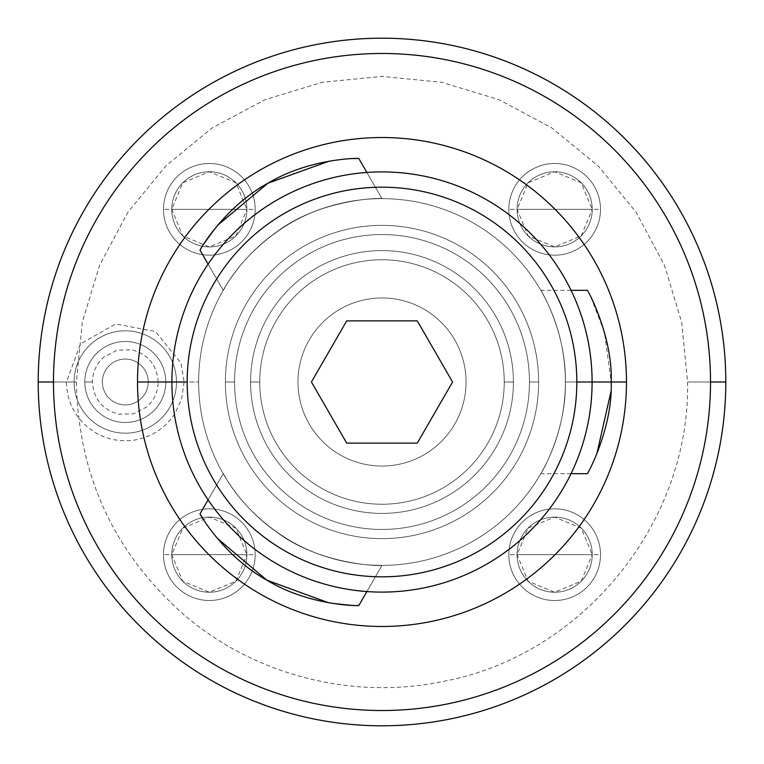<?xml version="1.0" encoding="UTF-8"?>
<svg xmlns="http://www.w3.org/2000/svg" width="764" height="764" viewBox="0 0 764 764"><rect width="100%" height="100%" fill="white"/><g stroke="black" fill="none" stroke-linecap="round" stroke-linejoin="round"><path stroke-width="0.57" stroke-dasharray="3.82 2.86" d="M297.96 382A84.04 84.04 0 0 0 382 466.04A84.04 84.04 0 0 0 466.04 382A84.04 84.04 0 0 0 382 297.96A84.04 84.04 0 0 0 297.96 382A84.04 84.04 0 0 0 382 466.04A84.04 84.04 0 0 0 466.04 382A84.04 84.04 0 0 1 382 466.04A84.04 84.04 0 0 1 297.96 382A84.04 84.04 0 0 1 382 297.96A84.04 84.04 0 0 1 466.04 382A84.04 84.04 0 0 0 382 297.96A84.04 84.04 0 0 0 297.96 382A84.04 84.04 0 0 1 382 297.96A84.04 84.04 0 0 1 466.04 382A84.04 84.04 0 0 1 382 466.04A84.04 84.04 0 0 1 297.96 382M504.24 382A122.24 122.24 0 0 0 382 259.76A122.24 122.24 0 0 0 259.76 382A122.24 122.24 0 0 0 382 504.24A122.24 122.24 0 0 0 504.24 382A122.24 122.24 0 0 0 382 259.76A122.24 122.24 0 0 0 259.76 382A122.24 122.24 0 0 1 382 259.76A122.24 122.24 0 0 1 504.24 382A122.24 122.24 0 0 0 382 259.76A122.24 122.24 0 0 0 259.76 382A122.24 122.24 0 0 1 382 259.76A122.24 122.24 0 0 1 504.24 382L513.408 382A131.408 131.408 0 0 0 382 250.592A131.408 131.408 0 0 0 250.592 382L259.76 382A122.24 122.24 0 0 1 382 259.76A122.24 122.24 0 0 1 504.24 382A122.24 122.24 0 0 1 382 504.24A122.24 122.24 0 0 1 259.76 382L250.592 382A131.408 131.408 0 0 0 382 513.408A131.408 131.408 0 0 0 513.408 382L504.24 382A122.24 122.24 0 0 1 382 504.24A122.24 122.24 0 0 1 259.76 382A122.24 122.24 0 0 0 382 504.24A122.24 122.24 0 0 0 504.24 382A122.24 122.24 0 0 1 382 504.24A122.24 122.24 0 0 1 259.76 382A122.24 122.24 0 0 0 382 504.24A122.24 122.24 0 0 0 504.24 382L513.408 382A131.408 131.408 0 0 1 382 513.408A131.408 131.408 0 0 1 250.592 382L259.76 382A122.24 122.24 0 0 0 382 504.24A122.24 122.24 0 0 0 504.24 382A122.24 122.24 0 0 1 382 504.24A122.24 122.24 0 0 1 259.76 382A122.24 122.24 0 0 1 382 259.76A122.24 122.24 0 0 1 504.24 382A122.24 122.24 0 0 0 382 259.76A122.24 122.24 0 0 0 259.76 382L250.592 382A131.408 131.408 0 0 0 382 513.408A131.408 131.408 0 0 0 513.408 382A131.408 131.408 0 0 0 382 250.592A131.408 131.408 0 0 0 250.592 382A131.408 131.408 0 0 1 382 250.592A131.408 131.408 0 0 1 513.408 382L504.24 382M725.8 382A343.8 343.8 0 0 0 382 38.2A343.8 343.8 0 0 0 38.2 382A343.8 343.8 0 0 0 382 725.8A343.8 343.8 0 0 0 725.8 382A343.8 343.8 0 0 0 382 38.2A343.8 343.8 0 0 0 38.2 382A343.8 343.8 0 0 1 382 38.2A343.8 343.8 0 0 1 725.8 382A343.8 343.8 0 0 1 382 725.8A343.8 343.8 0 0 1 38.2 382A343.8 343.8 0 0 0 382 725.8A343.8 343.8 0 0 0 725.8 382L687.6 382L725.8 382A343.8 343.8 0 0 1 382 725.8A343.8 343.8 0 0 1 38.2 382L76.4 382L38.2 382A343.8 343.8 0 0 0 382 725.8A343.8 343.8 0 0 0 725.8 382L687.6 382L725.8 382A343.8 343.8 0 0 0 382 38.2A343.8 343.8 0 0 0 38.2 382L76.4 382L38.2 382A343.8 343.8 0 0 1 382 38.2A343.8 343.8 0 0 1 725.8 382A343.8 343.8 0 0 1 382 725.8A343.8 343.8 0 0 1 38.2 382A343.8 343.8 0 0 1 382 38.2A343.8 343.8 0 0 1 725.8 382M508.824 554.664A45.84 45.84 0 0 1 554.664 508.824A45.84 45.84 0 0 1 600.504 554.664A45.84 45.84 0 0 1 554.664 600.504A45.84 45.84 0 0 1 508.824 554.664A45.84 45.84 0 0 1 554.664 508.824A45.84 45.84 0 0 1 600.504 554.664L592.234 554.664A37.57 37.57 0 0 0 554.664 517.094A37.57 37.57 0 0 0 517.094 554.664L508.824 554.664L517.094 554.664A37.57 37.57 0 0 0 554.664 592.234A37.57 37.57 0 0 0 592.234 554.664L600.504 554.664A45.84 45.84 0 0 1 554.664 600.504A45.84 45.84 0 0 1 508.824 554.664A45.84 45.84 0 0 0 554.664 600.504A45.84 45.84 0 0 0 600.504 554.664A45.84 45.84 0 0 0 554.664 508.824A45.84 45.84 0 0 0 508.824 554.664A45.84 45.84 0 0 0 554.664 600.504A45.84 45.84 0 0 0 600.504 554.664A45.84 45.84 0 0 1 554.664 600.504A45.84 45.84 0 0 1 508.824 554.664A45.84 45.84 0 0 1 554.664 508.824A45.84 45.84 0 0 1 600.504 554.664A45.84 45.84 0 0 0 554.664 508.824A45.84 45.84 0 0 0 508.824 554.664A45.84 45.84 0 0 0 554.664 600.504A45.84 45.84 0 0 0 600.504 554.664A45.84 45.84 0 0 0 554.664 508.824A45.84 45.84 0 0 0 508.824 554.664M163.496 554.664A45.84 45.84 0 0 1 209.336 508.824A45.84 45.84 0 0 1 255.176 554.664A45.84 45.84 0 0 1 209.336 600.504A45.84 45.84 0 0 1 163.496 554.664A45.84 45.84 0 0 1 209.336 508.824A45.84 45.84 0 0 1 255.176 554.664L246.906 554.664A37.57 37.57 0 0 0 209.336 517.094A37.57 37.57 0 0 0 171.766 554.664L163.496 554.664L171.766 554.664A37.57 37.57 0 0 0 209.336 592.234A37.57 37.57 0 0 0 246.906 554.664L255.176 554.664A45.84 45.84 0 0 1 209.336 600.504A45.84 45.84 0 0 1 163.496 554.664A45.84 45.84 0 0 0 209.336 600.504A45.84 45.84 0 0 0 255.176 554.664A45.84 45.84 0 0 0 209.336 508.824A45.84 45.84 0 0 0 163.496 554.664A45.84 45.84 0 0 0 209.336 600.504A45.84 45.84 0 0 0 255.176 554.664A45.84 45.84 0 0 1 209.336 600.504A45.84 45.84 0 0 1 163.496 554.664A45.84 45.84 0 0 1 209.336 508.824A45.84 45.84 0 0 1 255.176 554.664A45.84 45.84 0 0 0 209.336 508.824A45.84 45.84 0 0 0 163.496 554.664A45.84 45.84 0 0 0 209.336 600.504A45.84 45.84 0 0 0 255.176 554.664A45.84 45.84 0 0 0 209.336 508.824A45.84 45.84 0 0 0 163.496 554.664M508.824 209.336A45.84 45.84 0 0 1 554.664 163.496A45.84 45.84 0 0 1 600.504 209.336A45.84 45.84 0 0 1 554.664 255.176A45.84 45.84 0 0 1 508.824 209.336A45.84 45.84 0 0 1 554.664 163.496A45.84 45.84 0 0 1 600.504 209.336L592.234 209.336A37.57 37.57 0 0 0 554.664 171.766A37.57 37.57 0 0 0 517.094 209.336L508.824 209.336L517.094 209.336A37.57 37.57 0 0 0 554.664 246.906A37.57 37.57 0 0 0 592.234 209.336L600.504 209.336A45.84 45.84 0 0 1 554.664 255.176A45.84 45.84 0 0 1 508.824 209.336A45.84 45.84 0 0 0 554.664 255.176A45.84 45.84 0 0 0 600.504 209.336A45.84 45.84 0 0 0 554.664 163.496A45.84 45.84 0 0 0 508.824 209.336A45.84 45.84 0 0 0 554.664 255.176A45.84 45.84 0 0 0 600.504 209.336A45.84 45.84 0 0 1 554.664 255.176A45.84 45.84 0 0 1 508.824 209.336A45.84 45.84 0 0 1 554.664 163.496A45.84 45.84 0 0 1 600.504 209.336A45.84 45.84 0 0 0 554.664 163.496A45.84 45.84 0 0 0 508.824 209.336A45.84 45.84 0 0 0 554.664 255.176A45.84 45.84 0 0 0 600.504 209.336A45.84 45.84 0 0 0 554.664 163.496A45.84 45.84 0 0 0 508.824 209.336M163.496 209.336A45.84 45.84 0 0 1 209.336 163.496A45.84 45.84 0 0 1 255.176 209.336A45.84 45.84 0 0 1 209.336 255.176A45.84 45.84 0 0 1 163.496 209.336A45.84 45.84 0 0 1 209.336 163.496A45.84 45.84 0 0 1 255.176 209.336L246.906 209.336A37.57 37.57 0 0 0 209.336 171.766A37.57 37.57 0 0 0 171.766 209.336L163.496 209.336L171.766 209.336A37.57 37.57 0 0 0 209.336 246.906A37.57 37.57 0 0 0 246.906 209.336L255.176 209.336A45.84 45.84 0 0 1 209.336 255.176A45.84 45.84 0 0 1 163.496 209.336A45.84 45.84 0 0 0 209.336 255.176A45.84 45.84 0 0 0 255.176 209.336A45.84 45.84 0 0 0 209.336 163.496A45.84 45.84 0 0 0 163.496 209.336A45.84 45.84 0 0 0 209.336 255.176A45.84 45.84 0 0 0 255.176 209.336A45.84 45.84 0 0 1 209.336 255.176A45.84 45.84 0 0 1 163.496 209.336A45.84 45.84 0 0 1 209.336 163.496A45.84 45.84 0 0 1 255.176 209.336A45.84 45.84 0 0 0 209.336 163.496A45.84 45.84 0 0 0 163.496 209.336A45.84 45.84 0 0 0 209.336 255.176A45.84 45.84 0 0 0 255.176 209.336A45.84 45.84 0 0 0 209.336 163.496A45.84 45.84 0 0 0 163.496 209.336M74.108 382A51.188 51.188 0 0 1 125.296 330.812A51.188 51.188 0 0 1 176.484 382A51.188 51.188 0 0 1 125.296 433.188A51.188 51.188 0 0 1 74.108 382A51.188 51.188 0 0 0 125.296 433.188A51.188 51.188 0 0 0 176.484 382A51.188 51.188 0 0 0 125.296 330.812A51.188 51.188 0 0 0 74.108 382A51.188 51.188 0 0 0 125.296 433.188A51.188 51.188 0 0 0 176.484 382L184.124 382L176.484 382A51.188 51.188 0 0 1 125.296 433.188A51.188 51.188 0 0 1 74.108 382L66.468 382L74.108 382A51.188 51.188 0 0 1 125.296 330.812A51.188 51.188 0 0 1 176.484 382A51.188 51.188 0 0 0 125.296 330.812A51.188 51.188 0 0 0 74.108 382M529.452 382A147.452 147.452 0 0 1 382 529.452A147.452 147.452 0 0 1 234.548 382A147.452 147.452 0 0 1 382 234.548A147.452 147.452 0 0 1 529.452 382L538.62 382A156.62 156.62 0 0 1 382 538.62A156.62 156.62 0 0 1 225.38 382L234.548 382A147.452 147.452 0 0 0 382 529.452A147.452 147.452 0 0 0 529.452 382A147.452 147.452 0 0 0 382 234.548A147.452 147.452 0 0 0 234.548 382L225.38 382A156.62 156.62 0 0 1 382 225.38A156.62 156.62 0 0 1 538.62 382L529.452 382A147.452 147.452 0 0 1 382 529.452A147.452 147.452 0 0 1 234.548 382L225.38 382A156.62 156.62 0 0 1 382 225.38A156.62 156.62 0 0 1 538.62 382A156.62 156.62 0 0 0 382 225.38A156.62 156.62 0 0 0 225.38 382A156.62 156.62 0 0 0 382 538.62A156.62 156.62 0 0 0 538.62 382A156.62 156.62 0 0 1 382 538.62A156.62 156.62 0 0 1 225.38 382A156.62 156.62 0 0 0 382 538.62A156.62 156.62 0 0 0 538.62 382L529.452 382L538.62 382A156.62 156.62 0 0 0 382 225.38A156.62 156.62 0 0 0 225.38 382L234.548 382A147.452 147.452 0 0 1 382 234.548A147.452 147.452 0 0 1 529.452 382A147.452 147.452 0 0 0 382 234.548A147.452 147.452 0 0 0 234.548 382A147.452 147.452 0 0 0 382 529.452A147.452 147.452 0 0 0 529.452 382M165.788 382A40.492 40.492 0 0 0 125.296 341.508A40.492 40.492 0 0 0 84.804 382A40.492 40.492 0 0 0 125.296 422.492A40.492 40.492 0 0 0 165.788 382L158.148 382L165.788 382A40.492 40.492 0 0 0 125.296 341.508A40.492 40.492 0 0 0 84.804 382A40.492 40.492 0 0 1 125.296 341.508A40.492 40.492 0 0 1 165.788 382A40.492 40.492 0 0 1 125.296 422.492A40.492 40.492 0 0 1 84.804 382L92.444 382L84.804 382A40.492 40.492 0 0 0 125.296 422.492A40.492 40.492 0 0 0 165.788 382L158.148 382L165.788 382A40.492 40.492 0 0 1 125.296 422.492A40.492 40.492 0 0 1 84.804 382A40.492 40.492 0 0 1 125.296 341.508A40.492 40.492 0 0 1 165.788 382M148.216 382A22.92 22.92 0 0 1 125.296 404.92A22.92 22.92 0 0 1 102.376 382A22.92 22.92 0 0 1 125.296 359.08A22.92 22.92 0 0 1 148.216 382A22.92 22.92 0 0 1 125.296 404.92A22.92 22.92 0 0 1 102.376 382A22.92 22.92 0 0 0 125.296 404.92A22.92 22.92 0 0 0 148.216 382A22.92 22.92 0 0 0 125.296 359.08A22.92 22.92 0 0 0 102.376 382A22.92 22.92 0 0 1 125.296 359.08A22.92 22.92 0 0 1 148.216 382A22.92 22.92 0 0 0 125.296 359.08A22.92 22.92 0 0 0 102.376 382A22.92 22.92 0 0 0 125.296 404.92A22.92 22.92 0 0 0 148.216 382M565.36 382L611.2 382L565.36 382A183.36 183.36 0 0 1 382 565.36A183.36 183.36 0 0 1 198.64 382A183.36 183.36 0 0 1 382 198.64A183.36 183.36 0 0 1 565.36 382A183.36 183.36 0 0 1 382 565.36A183.36 183.36 0 0 1 198.64 382L171.9 382L198.64 382A183.36 183.36 0 0 0 382 565.36A183.36 183.36 0 0 0 565.36 382C566.286 428.948 543.529 469.764 541.007 473.317C537.818 478.818 566.42 434.735 565.36 382A183.36 183.36 0 0 0 382 198.64A183.36 183.36 0 0 0 198.64 382A183.36 183.36 0 0 1 382 198.64A183.36 183.36 0 0 1 565.36 382C566.286 335.071 543.548 294.264 541.007 290.692C537.78 285.134 566.42 329.217 565.36 382A183.36 183.36 0 0 1 382 565.36A183.36 183.36 0 0 1 198.64 382A183.36 183.36 0 0 1 382 198.64A183.36 183.36 0 0 1 565.36 382C566.267 335.272 543.815 294.742 541.036 290.74C537.522 284.724 566.401 328.921 565.36 382C566.267 335.272 543.815 294.742 541.036 290.74C537.522 284.724 566.401 328.921 565.36 382L611.2 382C612.957 335.415 586.198 286.863 587.21 290.32C586.198 286.863 612.957 335.415 611.2 382C612.957 428.585 586.198 477.137 587.21 473.68C586.198 477.137 612.957 428.585 611.2 382L565.36 382C566.267 428.699 543.853 469.192 541.036 473.25C537.503 479.314 566.401 435.108 565.36 382C566.267 428.699 543.853 469.192 541.036 473.25C537.503 479.314 566.401 435.108 565.36 382L592.1 382A210.1 210.1 0 0 0 382 171.9A210.1 210.1 0 0 0 171.9 382A210.1 210.1 0 0 0 382 592.1A210.1 210.1 0 0 0 592.1 382A210.1 210.1 0 0 1 382 592.1A210.1 210.1 0 0 1 171.9 382A210.1 210.1 0 0 1 382 171.9A210.1 210.1 0 0 1 592.1 382L565.36 382M382 565.36C382.754 565.522 334.89 566.831 292.106 541.819C240.975 512.166 223.537 473.021 223.203 473.68C224.473 474.081 235.264 501.576 276.1 531.687C320.813 565.666 383.213 566.305 382 565.36L366.873 591.556L382 565.36C382.802 565.541 334.336 566.821 291.37 541.399C240.011 511.059 223.709 473.05 223.203 473.68C224.358 474.014 235.952 502.511 276.883 532.241C321.539 565.742 383.156 566.248 382 565.36M223.203 290.32C224.463 289.919 235.407 262.224 276.253 232.208C321.033 198.296 383.194 197.714 382 198.64C382.726 198.497 335.071 197.141 292.259 222.095C241.166 251.614 223.527 290.96 223.203 290.32L208.085 264.124L223.203 290.32C224.339 289.986 236.105 261.288 277.036 231.654C321.749 198.22 383.136 197.771 382 198.64C382.764 198.468 334.527 197.16 291.523 222.515C240.192 252.731 223.69 290.931 223.203 290.32M346.713 443.12L417.287 443.12L452.574 382L417.287 320.88L346.713 320.88L311.425 382L346.713 443.12L417.287 443.12L452.574 382L417.287 320.88L346.713 320.88L311.425 382L346.713 443.12M596.808 453.969L596.159 455.516M590.897 297.215L604.429 332.12L611.2 382M366.873 172.444L382 198.64L366.873 172.444M358.793 158.444C359.452 158.186 310.346 157.728 267.581 183.408C223.766 207.56 199.366 250.659 199.996 250.124M217.559 225.342L201.581 247.498L217.711 225.16M342.11 159.38L329.169 161.156L342.234 159.37M350.055 158.75L352.748 158.606L350.055 158.75M208.085 499.876L223.203 473.68L208.085 499.876M328.558 602.739L355.728 605.499L328.319 602.701M204.628 521.287L203.167 519.033L204.628 521.287M517.094 554.664A37.57 37.57 0 0 0 554.664 592.234A37.57 37.57 0 0 0 592.234 554.664A37.57 37.57 0 0 1 554.664 592.234A37.57 37.57 0 0 1 517.094 554.664A37.57 37.57 0 0 1 554.664 517.094A37.57 37.57 0 0 1 592.234 554.664A37.57 37.57 0 0 0 554.664 517.094A37.57 37.57 0 0 0 517.094 554.664L528.105 528.105L554.664 517.094L581.223 528.105L592.234 554.664L517.094 554.664L592.234 554.664L581.223 581.223L554.664 592.234L528.105 581.223L517.094 554.664A37.57 37.57 0 0 1 554.664 517.094A37.57 37.57 0 0 1 592.234 554.664A37.57 37.57 0 0 1 554.664 592.234A37.57 37.57 0 0 1 517.094 554.664M171.766 554.664A37.57 37.57 0 0 0 209.336 592.234A37.57 37.57 0 0 0 246.906 554.664A37.57 37.57 0 0 1 209.336 592.234A37.57 37.57 0 0 1 171.766 554.664A37.57 37.57 0 0 1 209.336 517.094A37.57 37.57 0 0 1 246.906 554.664A37.57 37.57 0 0 0 209.336 517.094A37.57 37.57 0 0 0 171.766 554.664L182.777 528.105L209.336 517.094L235.895 528.105L246.906 554.664L171.766 554.664L246.906 554.664L235.895 581.223L209.336 592.234L182.777 581.223L171.766 554.664A37.57 37.57 0 0 1 209.336 517.094A37.57 37.57 0 0 1 246.906 554.664A37.57 37.57 0 0 1 209.336 592.234A37.57 37.57 0 0 1 171.766 554.664M517.094 209.336A37.57 37.57 0 0 0 554.664 246.906A37.57 37.57 0 0 0 592.234 209.336A37.57 37.57 0 0 1 554.664 246.906A37.57 37.57 0 0 1 517.094 209.336A37.57 37.57 0 0 1 554.664 171.766A37.57 37.57 0 0 1 592.234 209.336A37.57 37.57 0 0 0 554.664 171.766A37.57 37.57 0 0 0 517.094 209.336L528.105 182.777L554.664 171.766L581.223 182.777L592.234 209.336L517.094 209.336L592.234 209.336L581.223 235.895L554.664 246.906L528.105 235.895L517.094 209.336A37.57 37.57 0 0 1 554.664 171.766A37.57 37.57 0 0 1 592.234 209.336A37.57 37.57 0 0 1 554.664 246.906A37.57 37.57 0 0 1 517.094 209.336M171.766 209.336A37.57 37.57 0 0 0 209.336 246.906A37.57 37.57 0 0 0 246.906 209.336A37.57 37.57 0 0 1 209.336 246.906A37.57 37.57 0 0 1 171.766 209.336A37.57 37.57 0 0 1 209.336 171.766A37.57 37.57 0 0 1 246.906 209.336A37.57 37.57 0 0 0 209.336 171.766A37.57 37.57 0 0 0 171.766 209.336L182.777 182.777L209.336 171.766L235.895 182.777L246.906 209.336L171.766 209.336L246.906 209.336L235.895 235.895L209.336 246.906L182.777 235.895L171.766 209.336A37.57 37.57 0 0 1 209.336 171.766A37.57 37.57 0 0 1 246.906 209.336A37.57 37.57 0 0 1 209.336 246.906A37.57 37.57 0 0 1 171.766 209.336M176.484 382L184.124 382L176.484 382M513.408 382A131.408 131.408 0 0 1 382 513.408A131.408 131.408 0 0 1 250.592 382A131.408 131.408 0 0 1 382 250.592A131.408 131.408 0 0 1 513.408 382M687.6 382C690.188 522.891 582.464 655.216 443.97 681.249C352.978 700.683 253.906 675.242 183.532 614.38C113.903 552.553 78.195 475.093 76.4 382L82.273 322.379L99.664 265.051L127.903 212.211L165.912 165.903L212.22 127.894L265.06 99.664L322.389 82.273L382.01 76.4L441.621 82.273L498.949 99.664L551.789 127.903L598.097 165.912L636.097 212.22L664.336 265.051L681.727 322.379L687.6 382M571.042 290.32L540.797 290.32M571.042 473.68L540.797 473.68M158.148 382C157.002 365.106 148.273 354.381 131.962 349.826L117.131 350.179L103.961 357.017C96.474 363.664 92.635 371.992 92.444 382C93.59 398.894 102.319 409.619 118.63 414.174L133.461 413.821L146.631 406.983C154.118 400.336 157.957 392.008 158.148 382M184.124 382L181.526 399.295L174.966 413.525C164.862 428.757 150.756 437.705 132.669 440.36C112.289 442.385 95.118 435.891 81.165 420.907C71.539 409.724 66.64 396.755 66.468 382L80.459 343.915L115.641 323.974L155.378 331.442L180.953 362.948L184.124 382"/><path stroke-width="1.15" d="M725.8 382A343.8 343.8 0 0 0 382 38.2A343.8 343.8 0 0 0 38.2 382A343.8 343.8 0 0 0 382 725.8A343.8 343.8 0 0 0 725.8 382A343.8 343.8 0 0 1 382 725.8A343.8 343.8 0 0 1 38.2 382L53.48 382A328.52 328.52 0 0 0 382 710.52A328.52 328.52 0 0 0 710.52 382L725.8 382L710.52 382A328.52 328.52 0 0 0 382 53.48A328.52 328.52 0 0 0 53.48 382L38.2 382A343.8 343.8 0 0 1 382 38.2A343.8 343.8 0 0 1 725.8 382M53.48 382A328.52 328.52 0 0 0 382 710.52A328.52 328.52 0 0 0 710.52 382A328.52 328.52 0 0 0 382 53.48A328.52 328.52 0 0 0 53.48 382M137.52 382A244.48 244.48 0 0 1 382 137.52A244.48 244.48 0 0 1 626.48 382A244.48 244.48 0 0 1 382 626.48A244.48 244.48 0 0 1 137.52 382L171.9 382L137.52 382A244.48 244.48 0 0 0 382 626.48A244.48 244.48 0 0 0 626.48 382A244.48 244.48 0 0 0 382 137.52A244.48 244.48 0 0 0 137.52 382M611.2 382L626.48 382L611.2 382C612.957 335.415 586.198 286.863 587.21 290.32C586.198 286.863 612.957 335.415 611.2 382L592.1 382A210.1 210.1 0 0 0 382 171.9A210.1 210.1 0 0 0 171.9 382A210.1 210.1 0 0 0 382 592.1A210.1 210.1 0 0 0 592.1 382A210.1 210.1 0 0 1 382 592.1A210.1 210.1 0 0 1 171.9 382L187.18 382A194.82 194.82 0 0 0 382 576.82A194.82 194.82 0 0 0 576.82 382L592.1 382L576.82 382A194.82 194.82 0 0 0 382 187.18A194.82 194.82 0 0 0 187.18 382L171.9 382A210.1 210.1 0 0 1 382 171.9A210.1 210.1 0 0 1 592.1 382L611.2 382C612.957 428.585 586.198 477.137 587.21 473.68C586.198 477.137 612.957 428.585 611.2 382C612.957 335.415 586.198 286.863 587.21 290.32C586.198 286.863 612.957 335.415 611.2 382C612.957 428.585 586.198 477.137 587.21 473.68C586.198 477.137 612.957 428.585 611.2 382M187.18 382A194.82 194.82 0 0 0 382 576.82A194.82 194.82 0 0 0 576.82 382A194.82 194.82 0 0 0 382 187.18A194.82 194.82 0 0 0 187.18 382M417.287 443.12L346.713 443.12L311.425 382L346.713 320.88L417.287 320.88L452.574 382L417.287 443.12L346.713 443.12L311.425 382L346.713 320.88L417.287 320.88L452.574 382L417.287 443.12M610.952 391.665L596.808 453.969M199.996 250.124L201.581 247.498L199.996 250.124L208.085 264.124L199.996 250.124C199.366 250.659 223.766 207.56 267.581 183.408C310.346 157.728 359.452 158.186 358.793 158.444L366.873 172.444L358.793 158.444L352.748 158.606L358.793 158.444M217.711 225.16L267.963 183.179L329.169 161.156L267.83 183.264L217.559 225.342M358.793 605.556C359.567 605.842 310.05 606.253 267.228 580.392C223.604 556.192 199.442 513.437 199.996 513.876L208.085 499.876L199.996 513.876C199.442 513.437 223.604 556.192 267.228 580.392C310.05 606.253 359.567 605.842 358.793 605.556L355.728 605.499L358.793 605.556L366.873 591.556L358.793 605.556M328.319 602.701L266.837 580.163L217.157 538.171L266.97 580.248L328.558 602.739M203.167 519.033L199.996 513.876L203.167 519.033M587.21 290.32L571.042 290.32M587.21 473.68L571.042 473.68"/></g></svg>
